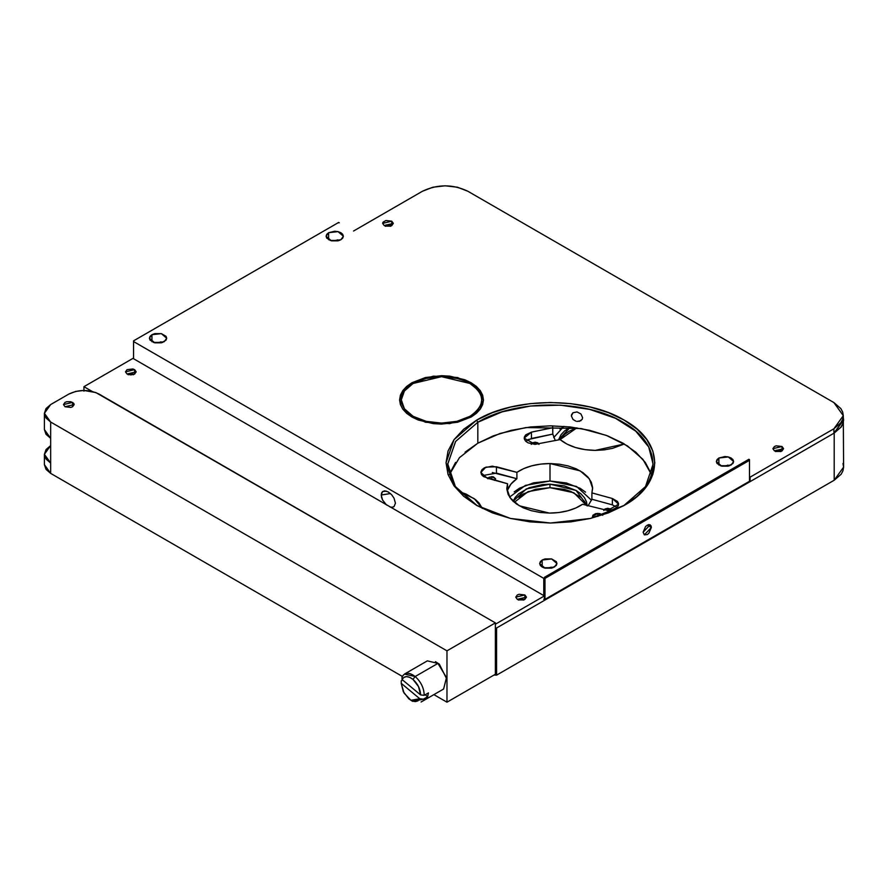 <?xml version="1.0" encoding="UTF-8"?>
<svg xmlns="http://www.w3.org/2000/svg" width="888" height="888" viewBox="0 0 888 888"><rect width="100%" height="100%" fill="white"/><g stroke="black" fill="none" stroke-linecap="round" stroke-linejoin="round"><path stroke-width="1.33" d="M833.899 428.771L833.899 433.244L843.3 420.146L842.679 423.765L840.858 427.239L833.899 433.244L750.105 481.629L749.494 481.274L750.105 481.629L750.105 477.156L750.105 481.629L833.899 433.244L833.899 428.771L840.858 422.766L842.679 419.291L843.3 415.673L833.899 428.771L750.105 477.156L833.899 428.771M833.899 402.575L843.3 415.673L842.679 412.065L840.858 408.591L833.899 402.575L467.843 191.242L457.431 187.224L445.154 185.814L432.878 187.224L422.466 191.242C437.595 184.071 452.725 184.071 467.843 191.242L833.899 402.575M422.466 191.242L353.557 231.024L422.466 191.242M749.494 476.812L750.105 477.156L749.494 476.812M391.763 221.19L393.329 223.376L384.193 225.563L382.628 223.376L391.763 221.19L391.763 225.663L391.763 221.19L393.329 223.376L391.763 225.563L390.021 226.229L384.193 225.563L382.628 223.376L383.039 222.189L385.936 220.524L391.763 221.19M391.664 225.608L384.293 225.608M782.017 446.498L783.582 448.684L774.458 450.871L772.882 448.684L774.458 446.498L776.19 445.832L782.017 446.498L783.582 448.684L782.017 450.871L780.286 451.537L774.458 450.871L772.882 448.684L782.017 446.498L782.017 450.971L782.017 446.498M385.936 224.997L387.978 224.753M390.021 224.997L391.763 225.663M775.59 450.471L776.634 450.216M779.675 450.183L780.719 450.427M781.928 450.926L774.547 450.926M421.09 701.997L443.6 689.021L446.498 677.577L437.928 663.392L415.173 676.523C421.045 681.917 424.053 688.2 424.209 695.348L428.449 692.906L427.628 696.736L423.398 699.178L419.78 698.734L410.911 700.299L404.062 693.073L401.232 683.538L401.243 680.807L402.63 680.008L401.243 680.807L401.232 683.538M404.473 674.081L415.173 676.523L437.928 663.392L427.35 660.872M410.911 700.299L412.72 701.354L423.398 699.178L419.78 698.734L401.232 683.349L401.243 680.807M402.053 676.978L402.042 679.52C404.373 675.735 408.014 675.69 412.976 679.398L415.173 676.523L412.976 679.398C417.793 683.793 420.324 688.966 420.59 694.904L424.209 695.348C424.053 688.2 421.045 681.917 415.173 676.523C409.124 672.027 404.75 672.183 402.053 676.978L402.042 679.52L420.59 694.904L424.209 695.348L428.449 692.906L427.628 696.736L425.241 694.749L427.628 696.736L423.398 699.178M446.964 679.475L439.36 664.169L435.475 661.671M419.78 698.734L417.948 700.865L415.307 701.62L412.143 700.921L408.846 698.856L403.319 691.674L401.232 683.349L419.78 698.734M412.976 679.398L418.503 686.568L420.59 694.904L402.042 679.52L403.874 677.389L406.515 676.623L409.679 677.322L412.976 679.398M843.3 417.46L843.6 467.132L834.198 480.23L834.198 433.067L841.158 427.061L842.978 423.587L843.6 419.969L834.198 433.067L496.581 627.994L496.581 675.146L496.581 627.994L834.198 433.067L834.198 480.23L496.581 675.146L493.983 675.047L496.581 675.146L834.198 480.23L841.158 474.225L842.978 470.74L843.6 467.132L842.978 463.514M843.6 419.969L843.3 417.438M775.546 451.604L778.232 450.96L780.929 451.604M385.292 226.296L387.978 225.652L390.676 226.296M128.138 374.747L130.836 374.103L133.522 374.747M518.392 600.066L521.09 599.422L523.787 600.066M775.846 451.448L780.63 451.448M385.592 226.14L390.376 226.14M128.449 374.592L133.222 374.592M518.703 599.911L523.476 599.911M513.131 501.265L526.284 488.933L549.972 484.171L549.972 487.667L528.049 491.663L514.307 502.319M585.558 492.152L580.264 488.378L566.4 482.961L550.005 481.007L533.555 482.839L519.58 488.156L514.196 491.885M513.053 501.431L515.229 497.391L518.736 493.661L529.126 487.734L542.657 484.559L549.972 484.171L564.28 485.869L576.368 490.609L580.985 493.895L584.404 497.646L586.491 501.709L587.157 505.927M518.736 497.158L523.421 493.895L535.619 489.255L549.972 487.667L564.28 489.366L570.729 491.386L580.985 497.391M584.404 501.143L586.491 505.205M524.209 438.15L535.042 444.355L560.117 439.593C568.775 446.509 580.486 450.105 595.26 450.394L624.353 443.978L612.62 448.34L604.129 449.894L595.26 450.394L585.025 449.628L575.391 447.485L566.921 444.078L560.117 439.593L564.546 434.454L569.241 431.191L576.878 427.838L560.106 439.593L535.042 444.355L528.049 442.857L525.629 441.17L524.364 439.105L524.386 436.918L525.707 434.876L531.457 432.123L552.791 427.727L552.636 425.851L552.791 434.088L528.16 439.56M586.535 505.372L573.77 492.718L549.972 487.667L549.972 484.171L576.023 490.409L587.157 505.372M591.53 500.266L576.567 486.469L550.005 481.007L550.005 463.547L580.164 470.862L589.399 478.876L592.64 488.322L591.896 492.896L612.365 498.501L617.504 501.443L618.525 503.474L618.326 505.594L616.916 507.548L611.244 510.145L607.614 510.489L582.55 504.284C573.781 510.056 562.748 512.986 549.45 513.098L519.291 505.783L510.056 497.768L506.815 488.322L507.548 483.749L507.548 490.098C508.968 485.847 512.087 482.051 516.905 478.721L516.905 472.361C525.674 466.589 536.707 463.647 550.005 463.547L550.005 481.007L525.419 485.381L509.59 497.08M591.896 499.256L588.078 505.794L591.896 499.256L591.896 492.896L591.896 499.256L612.365 504.861L612.365 498.501L618.592 504.184L607.614 510.489L582.55 504.284L575.746 508.025L567.698 510.822L558.785 512.531L549.45 513.098L540.137 512.465L531.29 510.689L523.321 507.847L516.605 504.073L511.477 499.556L508.169 494.494L506.837 489.144L507.548 483.749L483.671 476.678L481.485 474.569L480.863 472.139L481.906 469.752L484.437 467.776L492.307 466.156L516.905 472.361L523.698 468.62L531.746 465.823L540.659 464.102L550.005 463.547L559.307 464.169L568.154 465.945L576.123 468.786L582.839 472.56L587.978 477.089L591.286 482.151L592.618 487.501L591.896 492.896L612.365 498.501L612.365 504.861L591.896 499.256M603.918 510.101L607.714 508.325L607.714 510.489L607.714 508.325L611.455 510.101M487.978 478.388L491.786 476.59L491.786 479.431L491.786 476.59L495.615 478.81L494.716 480.23M531.346 443.967L535.142 442.191L535.142 444.355L535.142 442.191L538.883 443.967M558.519 439.926L570.551 426.984L564.546 430.958L561.05 434.676L558.508 439.926M602.763 515.284L599.888 513.608L595.804 513.586L592.884 515.251L592.862 517.615L592.463 516.45L597.846 513.364L597.846 516.461L597.846 513.364L602.53 514.985M459.562 491.752L466.167 494.094L475.613 499.689L479.076 503.063L482.373 508.458L474.214 498.623L459.562 491.763M482.339 475.624L496.436 473.115L516.905 478.721L516.905 472.361L496.436 466.755L496.436 473.115L496.436 466.755L485.925 467.132L480.852 472.449L487.09 478.144L507.548 483.749L507.548 490.098L510.955 484.06L516.905 478.721L492.307 472.516M487.912 478.799L489.055 477.222L493.262 476.756L495.615 478.821L494.461 480.386M603.84 510.533L604.983 508.968L607.714 508.325L610.433 508.991L611.543 510.567M524.209 438.05L531.457 432.123L531.457 438.483L552.791 434.088L555.311 440.581L552.791 434.088L552.791 427.727L531.457 432.123L531.457 438.483L525.696 441.236M531.268 444.4L532.412 442.835L535.142 442.191L537.862 442.857L538.972 444.433M553.735 437.551L563.891 426.351L560.017 429.182M617.105 507.37L612.365 504.861M72.594 402.386L72.594 406.748L74.17 404.562L73.76 403.385L70.862 401.709L66.767 401.709L65.035 402.386L63.47 404.562L72.594 402.386L74.17 404.562L65.035 406.748L63.47 404.562L65.035 406.748L70.862 407.414L72.594 406.748L72.594 402.386M50.66 422.033L46.032 418.026L44.4 413.297L46.032 408.569L50.66 404.562L68.82 394.083L75.758 391.408L83.938 390.465L95.826 392.552L495.371 622.888L446.975 650.837L50.66 422.033L44.4 413.297L50.66 404.562L68.82 394.083C78.899 389.31 88.989 389.31 99.068 394.083L495.371 622.888L495.371 674.247L446.975 702.186L433.888 694.638L446.975 702.186L446.975 650.837L446.975 702.186L495.371 674.247L495.371 622.888L446.975 650.837L50.66 422.033L50.66 438.317L50.66 422.033M44.4 429.581L46.032 434.31L50.66 438.317L50.66 463.048L50.66 438.317L44.4 429.581L44.4 413.297M44.4 464.646L46.032 469.375L50.66 473.382L402.331 676.412L50.66 473.382L50.66 463.048L44.4 454.312L50.66 445.576L46.032 449.583L44.4 454.312L44.4 464.646L50.66 473.382L50.66 463.048L46.032 459.041L44.4 454.312M127.151 374.07L134.521 374.07M134.621 369.652L134.621 374.126L134.621 369.652L132.878 368.986L127.051 369.652L125.486 371.839L134.621 369.652L136.186 371.839L134.621 369.652M127.051 374.014L125.486 371.839L127.051 374.014L130.836 374.925L134.621 374.014L136.186 371.839L127.051 374.014M495.371 628.693L495.371 624.22L544.388 595.926L132.956 358.386L83.938 386.68L83.938 391.153L83.938 386.68L92.13 391.408L83.938 386.68L132.956 358.386L544.388 595.926L495.371 624.22L495.371 628.693L544.388 600.399L544.388 595.926L544.388 600.399M517.304 599.333L523.132 599.999L524.875 599.333L526.44 597.147L524.875 594.96L519.047 594.294L517.304 594.96L515.739 597.147L517.304 599.333L515.739 597.147L524.875 594.96L526.44 597.147L517.304 599.333M524.875 599.433L524.875 594.96L524.875 599.433M517.404 599.389L524.775 599.389M413.087 416.306L412.487 417.349L413.087 416.306L426.14 421.334L441.525 423.11L456.92 421.334L469.963 416.306L474.969 412.787L478.676 408.769L480.974 404.417L481.74 399.889L480.974 395.36L478.676 390.998L474.969 386.99L469.963 383.472C485.547 394.416 485.547 405.361 469.963 416.306C455.156 425.297 427.894 425.297 413.087 416.306L404.395 408.769L401.309 399.889L404.395 391.009L413.087 383.472L408.091 386.99L404.373 390.998L402.086 395.36L401.309 399.889L402.086 404.417L404.373 408.769L408.091 412.787L413.087 416.306M471.173 384.171L463.869 380.586L456.92 378.432L441.525 376.667L426.14 378.432L413.087 383.472L441.525 376.667L469.963 383.472L480.031 391.697L483.438 400.588M413.087 383.472L411.877 384.171L411.877 382.772L406.66 386.435L402.786 390.62L400.399 395.16L399.6 399.889L400.399 404.606L402.786 409.146L406.66 413.331L411.877 417.005L418.237 420.013L433.344 423.632L441.525 424.098L457.575 422.255L471.173 417.005L476.39 413.331L480.264 409.146L482.65 404.606L483.449 399.889L482.65 395.16L480.264 390.62L476.39 386.435L471.173 382.772L464.824 379.764L449.705 376.146L441.525 375.68L425.485 377.522L411.877 382.772L411.877 384.193L403.019 391.697L399.611 400.588M476.623 420.146C515.04 396.792 585.825 396.792 624.253 420.146C664.712 442.335 664.712 483.194 624.253 505.383L637.229 496.248L646.875 485.825L652.824 474.525L654.822 462.759L652.824 451.004L646.875 439.704L637.229 429.281L624.253 420.146L608.435 412.654L590.387 407.081L570.795 403.651L550.438 402.497L530.069 403.651L510.489 407.081L492.44 412.654L476.623 420.146L463.636 429.281L453.99 439.704L448.052 451.004L446.042 462.759L448.052 474.525L453.99 485.825L463.636 496.248L476.623 505.383L492.44 512.876L510.489 518.448L530.069 521.878L550.438 523.032L570.795 521.878L590.387 518.448L608.435 512.876L624.253 505.383L590.387 518.448L550.438 523.032L510.489 518.448L476.623 505.383L453.99 485.825L446.042 462.759L453.99 439.704L476.623 420.146L477.833 422.244L476.623 420.146M623.043 506.082C662.837 484.26 662.837 444.067 623.043 422.244C585.236 399.267 515.628 399.267 477.833 422.244L502.031 411.877L530.402 406.027L560.495 405.172L589.732 409.39L615.573 418.337L635.808 431.224L648.695 446.953L653.113 464.158L645.465 486.624L623.642 505.727M651.492 474.636L642.879 459.318L627.472 445.931L606.371 435.409L581.14 428.549L525.951 427.55L500.022 433.477L477.833 443.201L477.833 422.244L477.833 443.201L459.44 457.653L449.372 474.636M579.154 421.411L582.162 419.38L582.584 417.638L580.963 413.986L577.011 411.932L573.015 412.754L571.35 415.906L573.015 419.469L571.35 415.906L572.693 412.998L571.35 415.906L571.706 414.285M576.001 421.201L573.015 419.469M134.166 340.504L338.672 222.433L133.555 340.848L133.555 341.547L133.555 340.848M748.895 481.629L544.388 599.7L749.494 481.274L544.988 599.345L544.988 578.388L749.494 460.317L748.895 459.274L544.388 577.344L748.895 459.274L749.494 460.317L544.988 578.388L544.388 577.344M543.778 578.388L543.778 595.571L543.778 578.388L133.555 341.547L133.555 358.741L133.555 341.547L543.778 578.388L544.988 578.388L544.988 599.345L544.388 599.7M718.88 458.008L717.005 459.629L716.35 461.538L717.005 463.447L721.689 466.156L728.293 466.156L732.977 463.447L733.632 461.538L732.977 459.629L731.101 458.008L728.293 456.932L724.985 456.554L718.88 458.008L718.88 465.068L718.88 458.008L728.293 456.932L733.632 461.538L731.101 465.068L721.689 466.145L716.35 461.538L718.88 458.008M542.202 560.017L540.337 561.638L539.671 563.547L540.337 565.456L542.202 567.066L545.01 568.154L551.626 568.154L556.299 565.456L556.954 563.547L556.299 561.638L551.626 558.929L545.01 558.929L542.202 560.017L542.202 567.066L542.202 560.017L551.626 558.941L556.954 563.547L554.423 567.066L545.01 568.154L539.671 563.547L542.202 560.017M151.948 334.698L150.072 336.319L149.417 338.228L150.072 340.137L154.756 342.846L161.372 342.846L166.045 340.137L166.7 338.228L166.045 336.319L161.372 333.622L154.756 333.622L151.948 334.698L151.948 341.758L151.948 334.698L161.361 333.622L166.7 338.228L164.169 341.758L154.756 342.835L149.417 338.228L151.948 334.698M328.627 232.7L326.751 234.321L326.096 236.23L326.751 238.139L331.424 240.837L338.039 240.837L340.848 239.76L342.724 238.139L343.379 236.23L342.724 234.321L340.848 232.7L338.039 231.624L334.732 231.235L328.627 232.7L328.627 239.76L328.627 232.7L338.039 231.624L343.379 236.23L340.848 239.76L331.435 240.837L326.096 236.23L328.627 232.7M477.233 505.727L455.411 486.624L447.752 464.158L455.566 441.48L477.833 422.244L455.655 441.358L447.752 463.913L455.333 486.502L477.222 505.727M651.137 473.559L645.299 462.437L635.808 452.181L623.043 443.201L607.481 435.83L589.732 430.347L570.462 426.973L550.438 425.84L530.402 426.973L511.144 430.347L493.384 435.83L477.833 443.201L465.057 452.181M455.566 462.437L449.728 473.559M651.359 527.461L644.333 534.876L643.123 532.212L650.149 524.797L651.359 527.461L647.241 525.086L651.359 527.461L651.048 525.818L648.817 524.531L645.665 526.351L643.123 532.212L644.333 534.876L647.241 534.587L648.817 533.311L651.359 527.461M580.963 420.701L577.011 421.434M582.584 417.638L582.25 419.214M573.015 412.754L577.011 411.932L580.963 413.986M729.67 465.734L720.312 465.734M553.002 567.732L543.634 567.732M162.748 342.424L153.38 342.424M339.416 240.415L330.047 240.415M411.877 382.772L433.344 376.146L457.575 377.522L476.39 386.435L483.449 399.889L480.264 409.146L471.173 417.005L449.705 423.632L425.485 422.255L406.671 413.331L399.6 399.889L402.786 390.62L411.877 382.772M749.494 459.618L749.494 481.274L544.988 599.345L543.778 599.345M337.318 239.849L338.583 240.149M727.572 465.157L728.837 465.456M550.893 567.166L552.17 567.454M160.639 341.847L161.905 342.146M749.494 481.274L749.494 460.317M339.272 222.777L338.062 222.777M388.056 491.841L391.664 494.76L394.006 498.124L395.438 503.219L394.006 506.671L391.664 507.337L394.006 506.671L395.438 503.219L394.006 498.124L391.664 494.76L388.311 491.985L384.948 490.886L382.606 491.541L381.463 493.162L381.463 497.158L382.606 500.088L386.558 505.006L382.606 500.088L381.185 494.993L382.606 491.541L386.558 491.186M384.215 490.909L384.948 490.886M390.465 493.562L381.185 494.993L390.465 493.562M392.651 507.27L390.065 507.026M843.3 415.673L843.3 420.146M427.35 660.861L404.595 673.992M446.975 679.486L446.975 681.584"/></g></svg>
